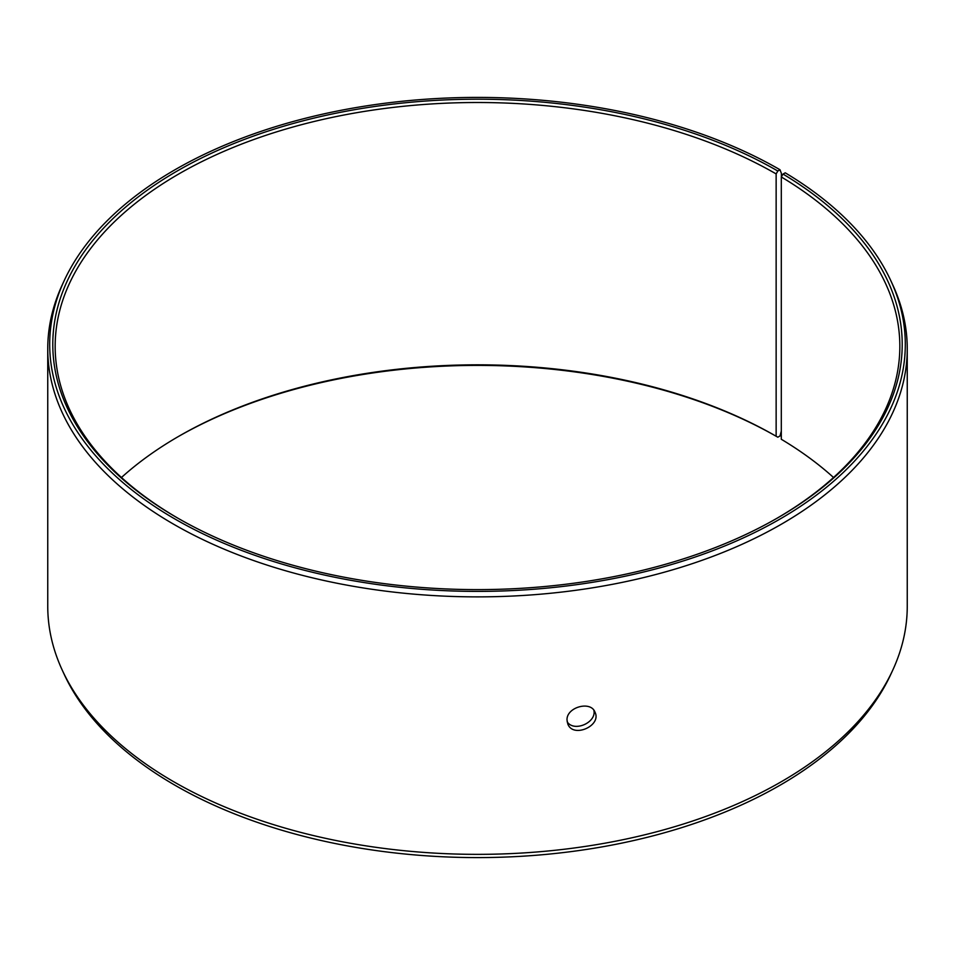 <?xml version="1.0" encoding="UTF-8"?>
<svg xmlns="http://www.w3.org/2000/svg" width="955" height="955" viewBox="0 0 955 955"><rect width="100%" height="100%" fill="white"/><g stroke="black" fill="none" stroke-linecap="round" stroke-linejoin="round"><path stroke-width="1.43" d="M781.381 176.83L781.381 173.321L780.008 169.751A427.804 246.999 180 0 0 366.469 105.874A427.804 246.999 180 0 0 64.104 280.842A427.804 246.999 180 0 0 477.5 591.396A427.804 246.999 180 0 0 890.896 280.842A427.804 246.999 180 0 0 785.237 172.831L783.016 174.073L781.309 176.962L781.309 439.276A422.337 243.835 180 0 1 833.536 477.5M121.464 477.5A422.337 243.835 180 0 1 178.86 436.244A422.337 243.835 180 0 1 776.14 436.244L777.812 437.211L780.008 435.946L781.309 431.075M178.024 436.733A424.712 245.208 180 0 1 777.812 437.211M890.896 280.842L892.77 284.9A429.75 248.109 180 0 1 907.25 348.754L907.25 606.246A429.75 248.109 180 0 1 892.77 670.1L890.896 674.158A427.804 246.999 180 0 1 477.5 857.59A427.804 246.999 180 0 1 64.104 674.158L62.23 670.1A429.75 248.109 180 0 1 47.75 606.246L47.75 348.754A429.75 248.109 180 0 1 62.23 284.9L64.104 280.842M892.77 670.1A429.75 248.109 180 0 1 477.5 854.355A429.75 248.109 180 0 1 62.23 670.1M907.25 348.754A429.75 248.109 180 0 1 477.5 596.875A429.75 248.109 180 0 1 47.75 348.754M783.016 174.073A424.712 245.208 180 0 1 777.824 517.789A424.712 245.208 180 0 1 177.176 517.789A424.712 245.208 180 0 1 177.188 171.017A424.712 245.208 180 0 1 777.812 171.017L776.14 173.917L776.14 436.244M780.008 169.751L777.812 171.017M781.309 176.962A422.337 243.835 180 0 1 899.837 346.343A422.337 243.835 180 0 1 776.976 518.267M178.024 518.267A422.337 243.835 180 0 1 55.163 346.343A422.337 243.835 180 0 1 315.878 121.07A422.337 243.835 180 0 1 776.14 173.917M567.163 721.813C574.086 732.545 596.78 722.469 593.867 710.281M567.031 720.166C566.172 707.201 590.87 700.325 595.013 712.239C601.853 725.752 573.084 738.525 567.807 723.986L567.031 720.166"/></g></svg>
